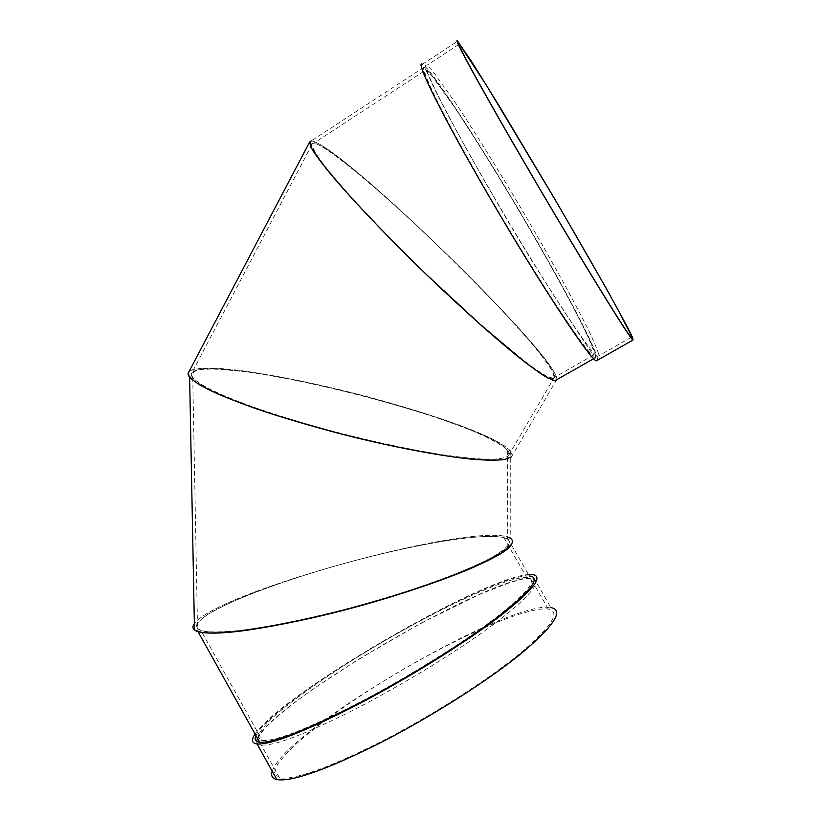 <?xml version="1.0" encoding="UTF-8"?>
<svg xmlns="http://www.w3.org/2000/svg" width="821" height="821" viewBox="0 0 821 821"><rect width="100%" height="100%" fill="white"/><g stroke="black" fill="none" stroke-linecap="round" stroke-linejoin="round"><path stroke-width="0.62" stroke-dasharray="4.11 3.08" d="M595.697 358.089L594.815 358.048C592.259 356.252 587.723 351.029 581.206 342.398L553.251 301.174C535.282 273.167 515.937 241.61 495.227 206.492C475.236 172.256 457.266 140.114 443.853 114.642L425.966 77.708C423.318 70.729 422.723 67.199 424.17 67.106L429.824 72.484L452.504 103.826C472.054 133.074 496.797 172.923 520.791 213.552C538.966 244.525 555.099 273.075 569.199 299.224L590.094 340.592L595.112 352.917L595.697 358.089M424.17 67.106L311.333 140.904C338.273 142.515 560.887 359.167 556.782 379.682M597.626 360.132C597.78 350.331 560.066 279.653 518.236 208.965C476.498 138.318 431.22 68.779 422.435 64.254L457.636 41.194M553.867 378.224L552.502 378.46C543.974 380.369 472.66 320.775 403.809 251.883C339.668 188.122 301.943 140.914 313.755 143.193C326.645 144.517 390.929 199.462 449.662 256.983C483.2 289.916 514.1 322.52 534.471 346.77C543.666 358.079 549.998 366.884 553.457 373.206L553.867 378.224L548.818 377.342C542.989 374.355 534.563 368.701 523.541 360.378L480.377 324.131L426.889 274.522C398.678 247.121 373.863 221.721 352.425 198.333C339.607 184.007 329.365 171.907 321.719 162.024C315.695 153.609 312.421 147.801 311.929 144.609C312.196 142.556 314.689 142.762 319.4 145.194C363.99 167.515 556.443 356.899 554.493 377.116L553.867 378.224M493.421 196.045C543.04 281.449 592.485 356.417 597.678 356.417L598.571 353.779C596.754 348.032 592.741 338.827 586.543 326.163C572.627 298.505 550.573 258.748 526.261 217.196C501.785 175.571 476.283 134.254 456.096 103.754L432.698 70.965L426.92 65.3C418.977 59.954 447.25 116.91 493.421 196.045M508.291 456.024L509.246 454.372L505.572 448.297C498.819 443.33 488.341 437.747 474.128 431.559C443.217 418.895 399.324 405.122 353.82 393.505C319.041 384.875 286.796 378.183 257.106 373.452C238.654 370.846 223.055 369.368 210.309 369.009L196.609 370.271L191.252 374.068C191.745 377.126 195.788 381.036 203.362 385.798C213.029 391.001 226.062 396.789 242.472 403.152C269.945 413.209 302.097 423.113 338.929 432.872C376.018 442.283 409.915 449.477 440.631 454.485C459.35 457.194 474.959 458.816 487.458 459.319C497.947 459.206 504.894 458.108 508.291 456.024C505.131 458.005 498.819 459.113 489.337 459.339C478.058 459.021 463.937 457.728 446.983 455.439C419.182 451.201 387.851 444.869 352.989 436.433C318.066 427.618 286.293 418.351 257.691 408.632C240.184 402.382 225.457 396.533 213.532 391.083C203.413 385.983 196.486 381.57 192.75 377.865C189.261 373.288 192.083 370.497 201.186 369.471C254.664 362.42 484.493 422.569 507.645 450.36C509.584 452.648 509.8 454.536 508.291 456.024M511.432 456.917L512.366 455.265L508.815 449.241L497.013 441.544C485.529 435.766 471.1 429.64 453.736 423.164C425.586 413.22 394.326 403.737 359.947 394.737C281.09 374.355 199.872 362.123 188.963 371.728C190.472 370.22 193.612 369.204 198.354 368.67C253.279 361.62 486.956 422.794 510.734 451.17C512.694 453.479 512.92 455.398 511.432 456.917M309.455 142.341C309.743 140.247 312.319 140.463 317.193 142.998C362.995 166.119 558.67 358.695 556.823 379.446L556.207 380.554M508.332 545.052C509.831 542.65 509.615 540.731 507.696 539.315C493.585 530.089 410.613 544.302 333.028 566.613C299.255 576.465 269.257 586.635 243.037 597.144C227.119 603.938 214.476 610.239 205.096 616.058L196.917 623.539L197.543 628.968L204.696 631.421C212.372 632.221 223.076 632.006 236.797 630.764C266.538 627.429 309.609 618.726 354.631 606.709C388.99 597.236 419.942 587.374 447.486 577.112C464.286 570.533 478.284 564.407 489.49 558.732C498.911 553.426 505.192 548.869 508.332 545.052C510.498 541.48 508.989 539.007 503.817 537.622C479.68 531.69 393.187 548.254 317.07 571.313C273.773 584.552 235.186 599.166 212.629 611.44C202.849 617.31 197.327 622.277 196.045 626.341L201.001 630.62C216.241 634.654 252.971 630.292 311.18 617.536C404.158 596.764 503.057 559.091 508.332 545.052M511.452 544.323C512.94 541.901 512.704 539.972 510.765 538.535C484.626 519.036 217.955 590.843 194.372 623.652C217.042 592.413 463.68 524.239 506.803 536.801L507.686 537.067M255.947 735.554C272.562 699.287 491.174 572.278 529.288 575.993L506.793 536.801M255.085 733.995C282.291 693.683 482.307 577.553 528.467 574.556M257.445 738.233C273.855 701.586 492.456 574.536 530.787 578.6C543.061 579.934 532.624 593.716 499.486 619.947C466.041 645.634 409.977 680.65 359.998 706.665C307.988 733.225 275.076 746.022 261.252 745.068C258.215 744.698 256.686 743.467 256.665 741.384M272.203 771.145C286.621 729.14 509.194 599.289 550.881 607.571L531.895 574.495M380.02 742.235C327.651 768.333 294.144 780.196 279.509 777.815L274.378 773.32L277.498 764.341C283.317 756.449 292.379 747.172 304.694 736.499C325.485 719.535 350.536 701.852 379.856 683.452C447.414 641.499 525.183 605.898 548.274 609.069C561.328 611.737 551.599 626.792 519.077 654.234C486.186 681.02 430.307 716.579 380.02 742.235M490.722 198.323C539.274 281.931 587.939 355.339 593.234 355.257L594.199 352.64C592.475 346.985 588.606 337.944 582.582 325.516C569.025 298.392 547.443 259.364 523.603 218.602C499.579 177.757 474.517 137.251 454.67 107.428L431.61 75.44L425.894 69.949C417.94 64.828 445.526 120.851 490.722 198.323M359.075 702.591C308.08 728.689 275.825 741.342 262.299 740.532L257.856 737.196C258.913 732.701 263.695 726.328 272.192 718.067C291.855 700.354 325.578 676.668 363.416 653.413C429.937 612.743 505.449 576.64 526.692 577.481C538.638 578.702 528.334 592.126 495.761 617.751C462.911 642.843 408.006 677.068 359.075 702.591M594.815 358.048L593.696 358.685M552.512 378.46L593.234 355.257C590.145 349.92 540.105 278.083 493.411 196.229C465.363 148.119 442.098 104.985 432.277 84.122L425.894 69.949L313.755 143.193M458.877 44.396L426.92 65.3M631.318 337.277L597.678 356.417M311.918 144.609L191.252 374.068M554.493 377.116L509.246 454.362M556.823 379.446L512.366 455.255M192.75 377.865L197.543 628.968M507.645 450.36L507.696 539.315M510.734 451.17L510.765 538.535M257.979 739.187C258.913 731.275 282.393 710.452 315.254 687.608L358.756 659.109L421.245 623.026L479.146 594.548L508.999 582.91L526.692 577.481L503.817 537.611M259.067 741.147L262.299 740.532L201.001 630.62M548.274 609.069L530.787 578.6M279.509 777.815L261.252 745.068"/><path stroke-width="1.23" d="M556.782 379.682L554.78 380.821L547.35 377.793C539.705 373.124 529.34 365.612 516.255 355.247C488.095 332.331 448.533 296.422 410.172 258.707C381.775 230.516 356.509 203.906 337.831 182.59C326.676 169.475 318.476 158.997 313.222 151.156C309.722 144.958 309.096 141.54 311.333 140.904M422.435 64.254C414.174 58.907 442.735 116.972 489.798 197.645C540.382 284.764 590.935 360.973 596.395 360.84L597.626 360.132M530.243 172.708C581.504 260.473 629.912 338.827 632.94 340.068L632.796 337.965L627.788 327.743L606.001 287.945L555.232 199.821L500.461 108.003L471.89 61.944L457.636 41.194C451.499 34.359 482.645 91.377 530.243 172.708M530.602 173.128C580.827 259.118 628.332 336.025 631.318 337.277L631.175 335.214L617.289 308.429C602.296 281.162 579.564 241.477 555.088 199.688L485.991 84.573L459.36 44.088C453.336 37.386 483.949 93.409 530.602 173.128M188.963 371.728L188.091 373.381C188.594 376.5 192.719 380.482 200.447 385.347L217.093 393.628C231.532 399.786 248.968 406.303 269.391 413.189C291.178 420.136 314.351 426.879 338.899 433.406C388.343 446.07 436.7 455.429 469.581 458.96C484.698 460.263 496.295 460.468 504.371 459.586L511.432 456.917L504.946 459.483C497.629 460.407 487.14 460.355 473.501 459.339C443.812 456.476 399.909 448.43 353.256 437.039C317.583 428.039 285.133 418.577 255.906 408.653C238.028 402.269 222.994 396.297 210.823 390.745C200.498 385.531 193.428 381.036 189.62 377.25C187.793 374.981 187.578 373.145 188.963 371.728M556.207 380.554C553.795 380.954 548.674 378.686 540.854 373.75L525.471 362.543L481.486 325.629L426.889 275.004C389.185 238.521 354.333 202.007 332.587 176.464C322.817 164.652 315.869 155.385 311.744 148.673L309.455 142.341L188.091 373.381M529.288 575.993C541.491 577.214 531.002 590.884 497.813 617.012C464.317 642.607 408.242 677.571 358.284 703.628C306.305 730.218 273.444 743.097 259.693 742.266L198.015 631.647C192.873 629.994 191.652 627.336 194.372 623.652C192.463 626.238 192.504 628.342 194.485 629.964L201.781 632.468C209.612 633.289 220.531 633.063 234.549 631.801C264.906 628.393 308.912 619.496 354.898 607.212C400.864 594.65 444.315 579.924 473.779 567.167C487.315 560.989 497.721 555.448 505.007 550.542L511.452 544.323C513.484 540.936 512.232 538.514 507.686 537.067M198.015 631.647C213.511 635.762 250.939 631.328 310.276 618.336C405.348 597.103 506.352 558.578 511.452 544.323M259.693 742.266C255.393 741.743 254.141 739.505 255.947 735.554M528.467 574.556L531.895 574.495C544.354 575.726 533.671 589.652 499.866 616.284C465.733 642.381 408.468 678.084 357.494 704.664C304.529 731.747 271.053 744.863 257.076 743.99C251.678 743.282 251.01 739.947 255.085 733.995M256.665 741.384L257.445 738.233M550.881 607.571C564.201 610.27 554.308 625.602 521.181 653.578C487.664 680.896 430.604 717.205 379.292 743.374C325.916 769.954 291.794 782.033 276.913 779.591C272.223 778.513 270.653 775.701 272.203 771.145M593.696 358.685L554.791 380.811M632.94 340.068L596.395 360.84M189.62 377.25L194.485 629.964M259.067 741.147L257.979 739.187M276.913 779.591L257.076 743.99"/></g></svg>
